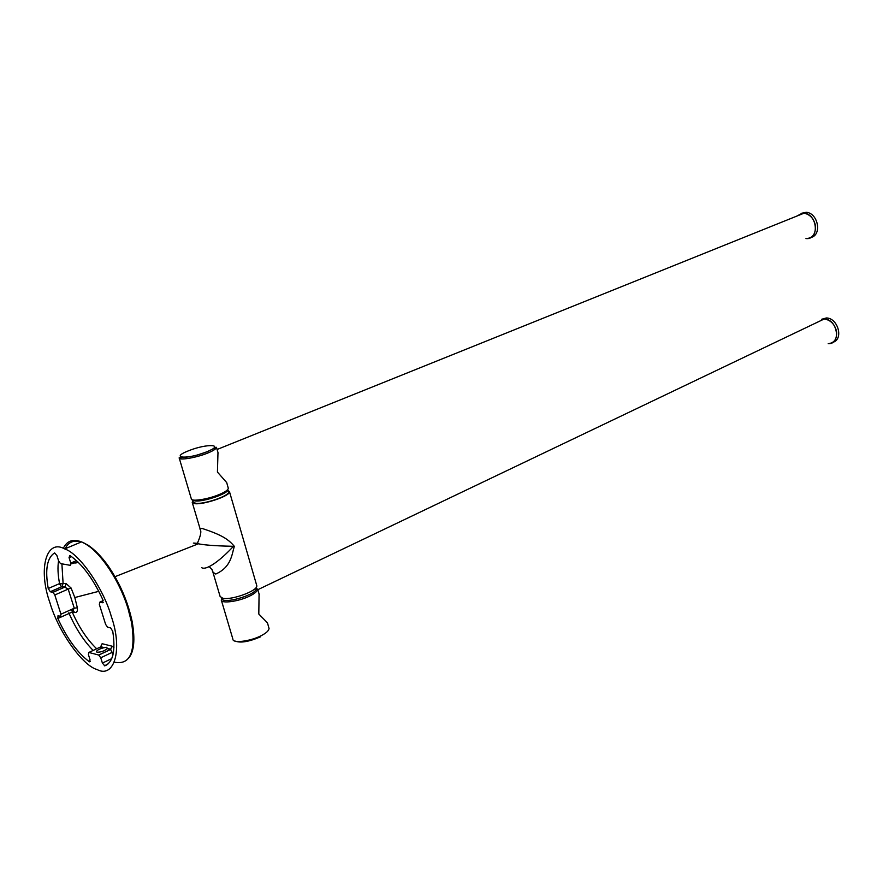 <?xml version="1.0" encoding="UTF-8"?>
<svg xmlns="http://www.w3.org/2000/svg" width="883" height="883" viewBox="0 0 883 883"><rect width="100%" height="100%" fill="white"/><g stroke="black" fill="none" stroke-linecap="round" stroke-linejoin="round"><path stroke-width="1.32" d="M221.622 597.957L221.788 598.519C222.428 604.447 253.675 595.782 256.225 589.347L256.225 587.327M217.98 452.549L217.428 472.063L226.71 482.604M805.958 238.631C812.89 238.233 816.002 233.675 815.307 224.955C813.629 218.355 809.888 214.426 804.093 213.167L796.852 216.081L802.327 213.156L806.267 212.284L801.234 213.344M192.549 499.822L193.211 502.052L195.783 503.321C204.194 504.436 229.878 495.749 228.487 491.908L228.432 491.721M195.088 500.959C203.487 502.052 229.194 493.376 227.803 489.568L228.487 491.908M259.072 593.961L258.807 614.038L267.45 622.824M828.188 343.708C834.479 343.001 837.239 338.774 836.477 331.037C834.512 323.951 830.428 319.933 824.236 318.973L817.515 322.185L826.356 317.957L821.565 319.304M228.079 490.529L229.47 491.632C230.949 495.683 203.807 504.866 194.933 503.685L192.218 502.339L192.858 500.86M212.439 570.55L220.132 596.522L222.958 598.332C231.942 600.285 258.531 590.606 256.754 585.55L229.47 491.632M234.326 546.345L233.211 546.301C222.229 546.091 205.64 545.429 198.388 543.785L197.66 542.879C196.633 544.48 202.604 532.913 200.286 529.546C199.514 528.895 200.176 528.542 202.273 528.476C222.075 535.032 228.432 539.314 234.326 546.345C231.721 554.866 231.247 567.085 215.761 574.038C213.256 572.681 212.075 571.29 212.229 569.844L209.172 566.632M90.265 661.179L89.238 661.665L90.055 659.778L88.388 654.546L88.852 652.46L98.719 655.031L110.839 649.27L107.362 648.354L106.633 647.283L103.841 647.747C99.415 648.862 96.931 650.186 96.379 651.72L97.02 652.206C101.059 652.217 104.481 651.014 107.262 648.619L110.485 649.469L112.108 646.19L102.13 643.707L100.563 646.952L102.13 643.707L112.108 646.19L113.962 647.791M70.96 563.928L77.958 561.985L75.806 563.1M98.719 655.031L100.739 657.791L102.406 663.078L104.746 665.848C113.024 662.36 115.695 650.859 112.759 631.356L110.64 627.923L107.583 627.184L105.64 624.436L99.338 604.391L99.834 602.14L102.627 602.725L102.858 599.767C93.002 578.475 81.998 563.718 69.845 555.484L69.051 557.626L70.772 563.067L70.331 565.352L60.441 563.564L58.62 560.926L56.909 555.55L54.625 552.913C47.053 557.736 44.923 569.601 48.234 588.508L50.331 591.787L62.086 586.599L63.09 583.387L59.724 584.237L61.523 586.82L65.11 586.908L66.048 583.564L63.09 583.387L61.898 563.84M66.015 548.133L64.415 548.807M48.234 588.508L59.558 583.597C57.87 574.712 57.538 567.107 58.576 560.793C57.538 567.096 57.87 574.69 59.558 583.597L63.09 583.387M50.331 591.787L52.859 592.316L64.746 587.14L68.19 589.104L71.082 588.001L66.048 583.564M50.199 591.753L62.086 586.599L65.11 586.908L52.991 592.361L54.801 594.976L60.949 614.182L60.541 616.301L58.002 615.716L57.848 618.475L72.218 612.062L75.243 612.482C77.009 612.405 77.704 610.826 77.351 607.758L74.823 597.526L71.082 588.001L74.823 597.526L77.351 607.758L74.271 608.221L72.34 611.014L75.243 612.482M96.688 648.773C87.329 639.833 79.161 627.592 72.218 612.062M69.084 613.431C75.872 628.729 83.896 641.058 93.157 650.44C83.918 641.102 75.894 628.762 69.084 613.431L68.83 612.791M99.845 647.294L103.841 647.747M98.808 655.065L110.563 649.502L112.108 652.394L113.554 651.93M63.3 548.387C66.931 540.804 72.991 538.641 81.479 541.886L81.49 541.886C97.428 547.89 118.907 578.365 128.035 608.674L131.523 622.36L132.174 621.632L128.609 608.012C116.931 574.601 101.821 552.835 83.278 542.703M81.313 541.963C73.775 539.844 68.444 541.996 65.331 548.42M233.222 546.533C222.108 558.663 207.019 570.793 201.71 567.725M64.702 548.928C79.713 553.641 103.631 588.917 111.28 616.356C123.079 649.932 114.128 678.74 97.141 669.568C82.218 665.672 57.87 630.473 49.967 602.846C37.892 569.491 46.104 538.354 64.702 548.928L81.49 541.886M73.543 610.352L72.892 608.84M89.238 661.665C77.461 652.835 66.998 638.431 57.848 618.475M115.022 576.687L198.388 543.785C191.821 543.001 191.666 542.868 197.924 543.387M807.448 238.631C819.612 238.189 817.051 214.15 804.093 213.167L217.086 449.48M810.958 237.494C822.15 235.01 818.232 213.211 806.267 212.284M828.563 343.708C841.499 343.973 837.426 318.995 824.236 318.973L257.825 589.689M832.934 342.295C843.971 339.16 837.857 317.957 826.356 317.957M188.487 450.805C206.909 443.288 225.993 444.204 206.644 451.842C187.66 459.624 168.94 458.365 188.487 450.805M228.267 487.957L228.322 488.156C228.123 489.899 225.253 491.963 219.701 494.325C208.719 499.182 190.585 502.052 191.302 498.774L179.161 457.813C178.355 460.771 196.534 457.725 207.66 453.078C213.267 450.816 216.203 448.884 216.456 447.306L218.156 453.167M219.392 495.451C209.801 499.723 193.465 502.482 193.035 499.944M54.801 594.976L68.19 589.104L74.271 608.221L60.949 614.182M100.739 657.791L112.108 652.394L112.869 655.296M99.834 602.14L103.168 600.639M103.201 602.471L102.627 602.725M88.852 652.46L100.541 646.963M111.766 658.619L102.406 663.078M104.746 665.848L106.953 664.789M69.051 557.626L71.512 556.588M70.772 563.067L76.501 560.617M74.823 597.526L98.808 591.323M71.324 609.535L71.942 610.981M114.404 662.195C130.265 665.263 135.971 651.985 131.523 622.36M59.724 584.226L59.558 583.597M268.951 627.968L269.028 628.232C269.017 630.561 266.346 633.067 261.015 635.76C250.474 641.301 232.56 643.564 232.924 639.248L221.269 599.921C220.805 603.95 238.785 601.522 249.447 596.168C254.834 593.564 257.56 591.18 257.626 589.016L259.26 594.634M260.673 636.753C249.083 641.731 240.606 643.177 235.242 641.113M179.161 457.813L182.505 457.482C183.222 457.88 194.856 455.937 197.803 454.866L206.765 451.875L216.456 447.306M228.333 488.343L226.633 482.35M192.218 502.339L200.209 529.281M100.861 646.786L101.28 645.793L100.872 646.786L104.415 647.625M90.198 661.499L89.514 661.82M107.825 664.159L104.349 665.815M66.49 548.144L64.669 548.906M128.609 658.199C134.095 651.886 135.276 639.689 132.174 621.632C127.903 601.577 119.801 582.846 107.869 565.462C101.258 556.29 94.525 549.447 87.682 544.932L81.479 541.886M256.269 589.259L257.626 589.016M269.061 628.519L267.406 622.658M221.269 599.921L222.361 599.414"/></g></svg>
